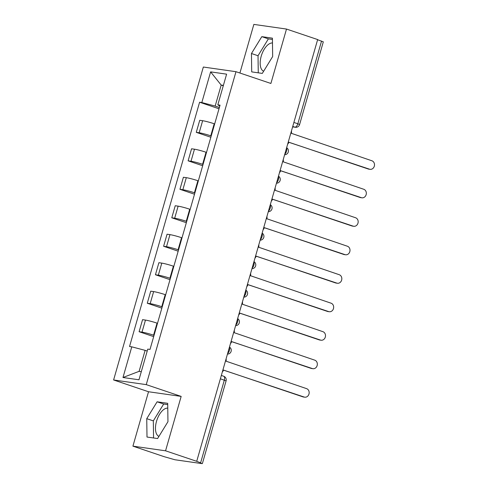 <?xml version="1.0" encoding="UTF-8"?>
<svg xmlns="http://www.w3.org/2000/svg" width="488" height="488" viewBox="0 0 488 488"><rect width="100%" height="100%" fill="white"/><g stroke="black" fill="none" stroke-linecap="round" stroke-linejoin="round"><path stroke-width="0.73" d="M263.642 71.236A14.86 7.405 108.6 0 1 261.214 56.187A14.86 7.405 108.6 0 1 272.481 42.981M158.935 436.388A14.86 7.405 108.6 0 1 156.508 421.339A14.86 7.405 108.6 0 1 167.774 408.127M132.919 446.148L165.56 450.808L196.713 461.312L317.651 39.565L286.499 29.06L270.895 83.466L235.985 71.693L203.344 67.033L113.606 379.969L148.523 391.742L132.919 446.148L164.072 456.652L174.911 459.757L201.843 463.6L200.617 462.813L224.334 380.109A3.812 1.897 -71.4 0 0 223.644 376.23L221.339 375.449M286.499 29.06L253.851 24.4L239.913 73.017M165.56 450.808L181.164 396.402L146.254 384.629L235.985 71.693M196.713 461.312L200.617 462.813M317.603 39.735L323.312 41.846L299.595 124.556L297.832 123.775L321.549 41.065M214.671 123.915L214.214 123.763A8.766 0.701 -164 0 0 202.636 120.713L199.732 120.298L196.274 132.346L199.177 132.76A8.766 0.701 16 0 1 210.755 135.816L211.213 135.969M210.846 137.256L196.274 132.346M206.503 152.402L206.046 152.244A8.766 0.701 -164 0 0 194.468 149.194L191.564 148.779L188.112 160.826L191.009 161.241A8.766 0.701 16 0 1 202.593 164.297L203.045 164.45M202.679 165.743L188.112 160.826M198.335 180.883L197.878 180.725A8.766 0.701 -164 0 0 186.3 177.675L183.396 177.26L179.944 189.307L182.847 189.722A8.766 0.701 16 0 1 194.425 192.778L194.883 192.931M194.511 194.224L179.944 189.307M190.167 209.364L189.71 209.212A8.766 0.701 -164 0 0 178.132 206.156L175.229 205.741L171.776 217.788L174.68 218.203A8.766 0.701 16 0 1 186.257 221.259L186.715 221.412M186.343 222.705L171.776 217.788M182 237.845L181.542 237.693A8.766 0.701 -164 0 0 169.964 234.636L167.061 234.222L163.608 246.275L166.512 246.69A8.766 0.701 16 0 1 178.089 249.74L178.547 249.893M178.175 251.186L163.608 246.275M173.832 266.326L173.38 266.173A8.766 0.701 -164 0 0 161.796 263.117L158.899 262.703L155.44 274.756L158.344 275.171A8.766 0.701 16 0 1 169.922 278.221L170.379 278.374M170.007 279.667L155.44 274.756M165.67 294.807L165.212 294.654A8.766 0.701 -164 0 0 153.635 291.598L150.731 291.183L147.272 303.237L150.176 303.652A8.766 0.701 16 0 1 161.754 306.702L162.211 306.861M161.839 308.148L147.272 303.237M157.502 323.288L157.044 323.135A8.766 0.701 -164 0 0 145.467 320.085L142.563 319.67L139.104 331.718L142.008 332.133A8.766 0.701 16 0 1 153.586 335.189L154.043 335.341M153.677 336.629L139.104 331.718M223.278 85.772L221.186 85.071L215.165 106.067L219.38 107.488M215.165 106.067L201.825 102.547L210.621 71.876L226.609 74.158L217.813 104.828L219.783 106.085M147.211 351.055L145.119 350.353L139.098 371.35L122.982 377.505L138.97 379.786L147.766 349.115L150.005 349.432L220.051 105.152L217.813 104.828M122.982 377.505L131.778 346.834L145.119 350.353M201.825 102.547L199.592 102.23L129.54 346.51L131.778 346.834M113.606 379.969L146.254 384.629M262.312 73.407L272.664 56.541L272.414 38.168L261.812 36.655L251.454 53.515L251.704 71.888L262.312 73.407M148.523 391.742L181.164 396.402M157.606 438.553L167.957 421.693L167.707 403.32L157.106 401.801L146.748 418.667L146.998 437.041L157.606 438.553M139.098 371.35L141.3 371.661M223.388 85.382L221.186 85.071L210.621 71.876M219.008 108.775L199.592 102.23M272.432 39.449L268.382 38.869L258.03 55.736L258.262 72.828M258.03 55.736L251.454 53.515M268.382 38.869L261.812 36.655M167.726 404.601L163.681 404.021L153.323 420.882L153.555 437.98M153.323 420.882L146.748 418.667M163.681 404.021L157.106 401.801M287.664 144.149A3.812 3.288 98.1 0 0 288.798 142.27L369.501 169.184A4.38 3.782 98.1 0 0 370.087 169.324A4.38 3.782 98.1 0 0 374.394 165.865A4.38 3.782 98.1 0 0 371.911 160.784L291.366 133.322A3.812 3.288 98.1 0 0 291.409 131.077M370.087 169.324L368.849 169.147A4.38 3.782 -81.9 0 1 368.263 169.007L288.817 142.215M279.496 172.63A3.812 3.288 98.1 0 0 280.63 170.751L361.334 197.664A4.38 3.782 98.1 0 0 361.919 197.805A4.38 3.782 98.1 0 0 366.226 194.346A4.38 3.782 98.1 0 0 363.743 189.265L283.199 161.803A3.812 3.288 98.1 0 0 283.241 159.558M361.919 197.805L360.681 197.628A4.38 3.782 -81.9 0 1 360.095 197.487L280.649 170.696M271.328 201.111A3.812 3.288 98.1 0 0 272.469 199.232L353.166 226.145A4.38 3.782 98.1 0 0 353.751 226.286A4.38 3.782 98.1 0 0 358.058 222.827A4.38 3.782 98.1 0 0 355.575 217.752L275.031 190.283A3.812 3.288 98.1 0 0 275.073 188.039M353.751 226.286L352.513 226.109A4.38 3.782 -81.9 0 1 351.933 225.968L272.481 199.177M263.16 229.592A3.812 3.288 98.1 0 0 264.301 227.713L345.004 254.632A4.38 3.782 98.1 0 0 345.583 254.766A4.38 3.782 98.1 0 0 349.89 251.308A4.38 3.782 98.1 0 0 347.407 246.233L266.863 218.77A3.812 3.288 98.1 0 0 266.906 216.519M345.583 254.766L344.351 254.59A4.38 3.782 -81.9 0 1 343.765 254.455L264.313 227.658M254.992 258.073A3.812 3.288 98.1 0 0 256.133 256.194L336.836 283.113A4.38 3.782 98.1 0 0 337.415 283.247A4.38 3.782 98.1 0 0 341.722 279.789A4.38 3.782 98.1 0 0 339.239 274.714L258.695 247.251A3.812 3.288 98.1 0 0 258.744 245M337.415 283.247L336.183 283.077A4.38 3.782 -81.9 0 1 335.598 282.936L256.145 256.139M246.824 286.554A3.812 3.288 98.1 0 0 247.965 284.675L328.668 311.594A4.38 3.782 98.1 0 0 329.254 311.734A4.38 3.782 98.1 0 0 333.554 308.27A4.38 3.782 98.1 0 0 331.077 303.194L250.533 275.732A3.812 3.288 98.1 0 0 250.576 273.481M329.254 311.734L328.015 311.558A4.38 3.782 -81.9 0 1 327.43 311.417L247.983 284.62M238.662 315.035A3.812 3.288 98.1 0 0 239.797 313.162L320.5 340.075A4.38 3.782 98.1 0 0 321.086 340.215A4.38 3.782 98.1 0 0 325.386 336.75A4.38 3.782 98.1 0 0 322.91 331.675L242.365 304.213A3.812 3.288 98.1 0 0 242.408 301.968M321.086 340.215L319.847 340.038A4.38 3.782 -81.9 0 1 319.262 339.898L239.815 313.107M230.495 343.515A3.812 3.288 98.1 0 0 231.629 341.643L312.332 368.556A4.38 3.782 98.1 0 0 312.918 368.696A4.38 3.782 98.1 0 0 317.224 365.231A4.38 3.782 98.1 0 0 314.742 360.156L234.197 332.694A3.812 3.288 98.1 0 0 234.24 330.449M312.918 368.696L311.679 368.519A4.38 3.782 -81.9 0 1 311.094 368.379L231.648 341.588M222.327 372.002A3.812 3.288 98.1 0 0 223.461 370.124L304.164 397.037A4.38 3.782 98.1 0 0 304.75 397.177A4.38 3.782 98.1 0 0 309.056 393.718A4.38 3.782 98.1 0 0 306.574 388.637L226.029 361.175A3.812 3.288 98.1 0 0 226.072 358.93M304.75 397.177L303.512 397A4.38 3.782 -81.9 0 1 302.926 396.86L223.48 370.069M227.628 353.507A3.812 1.897 -71.4 0 0 229.366 350.573A3.812 1.897 -71.4 0 0 229.384 347.389M235.796 325.026A3.812 1.897 -71.4 0 0 237.534 322.092A3.812 1.897 -71.4 0 0 237.546 318.908M243.963 296.545A3.812 1.897 -71.4 0 0 245.702 293.611A3.812 1.897 -71.4 0 0 245.714 290.427M252.131 268.058A3.812 1.897 -71.4 0 0 253.87 265.124A3.812 1.897 -71.4 0 0 253.882 261.946M260.299 239.577A3.812 1.897 -71.4 0 0 262.038 236.643A3.812 1.897 -71.4 0 0 262.05 233.465M268.461 211.097A3.812 1.897 -71.4 0 0 270.206 208.162A3.812 1.897 -71.4 0 0 270.218 204.984M276.629 182.616A3.812 1.897 -71.4 0 0 278.367 179.682A3.812 1.897 -71.4 0 0 278.386 176.504M284.797 154.135A3.812 1.897 -71.4 0 0 286.535 151.201A3.812 1.897 -71.4 0 0 286.554 148.023M292.629 126.831L294.886 127.154A3.812 1.897 -71.4 0 0 297.832 123.775L293.886 122.445M292.739 126.429L294.886 127.154A3.812 3.288 -81.9 0 0 295.392 127.276A3.812 3.812 0 0 0 299.595 124.556M153.586 335.189L157.044 323.135M161.754 306.702L165.212 294.654M169.922 278.221L173.38 266.173M178.089 249.74L181.542 237.693M186.257 221.259L189.71 209.212M194.425 192.778L197.878 180.725M202.593 164.297L206.046 152.244M210.755 135.816L214.214 123.763M150.176 303.652L153.635 291.598M158.344 275.171L161.796 263.117M166.512 246.69L169.964 234.636M174.68 218.203L178.132 206.156M182.847 189.722L186.3 177.675M191.009 161.241L194.468 149.194M199.177 132.76L202.636 120.713M142.008 332.133L145.467 320.085M220.381 378.78L226.09 380.89A3.812 3.812 0 0 0 223.644 376.23M369.501 169.184L368.263 169.007M361.334 197.664L360.095 197.487M353.166 226.145L351.933 225.968M345.004 254.632L343.765 254.455M336.836 283.113L335.598 282.936M328.668 311.594L327.43 311.417M320.5 340.075L319.262 339.898M312.332 368.556L311.094 368.379M304.164 397.037L302.926 396.86M284.626 154.739A3.812 3.812 0 0 0 286.645 147.693M276.458 183.22A3.812 3.812 0 0 0 278.477 176.174M268.29 211.701A3.812 3.812 0 0 0 270.309 204.655M260.122 240.181A3.812 3.812 0 0 0 262.141 233.136M251.954 268.668A3.812 3.812 0 0 0 253.98 261.617M243.786 297.149A3.812 3.812 0 0 0 245.812 290.098M235.625 325.63A3.812 3.812 0 0 0 237.644 318.585M227.457 354.111A3.812 3.812 0 0 0 229.476 347.066M226.09 380.89L202.374 463.594M295.392 127.276L292.611 126.88"/></g></svg>
